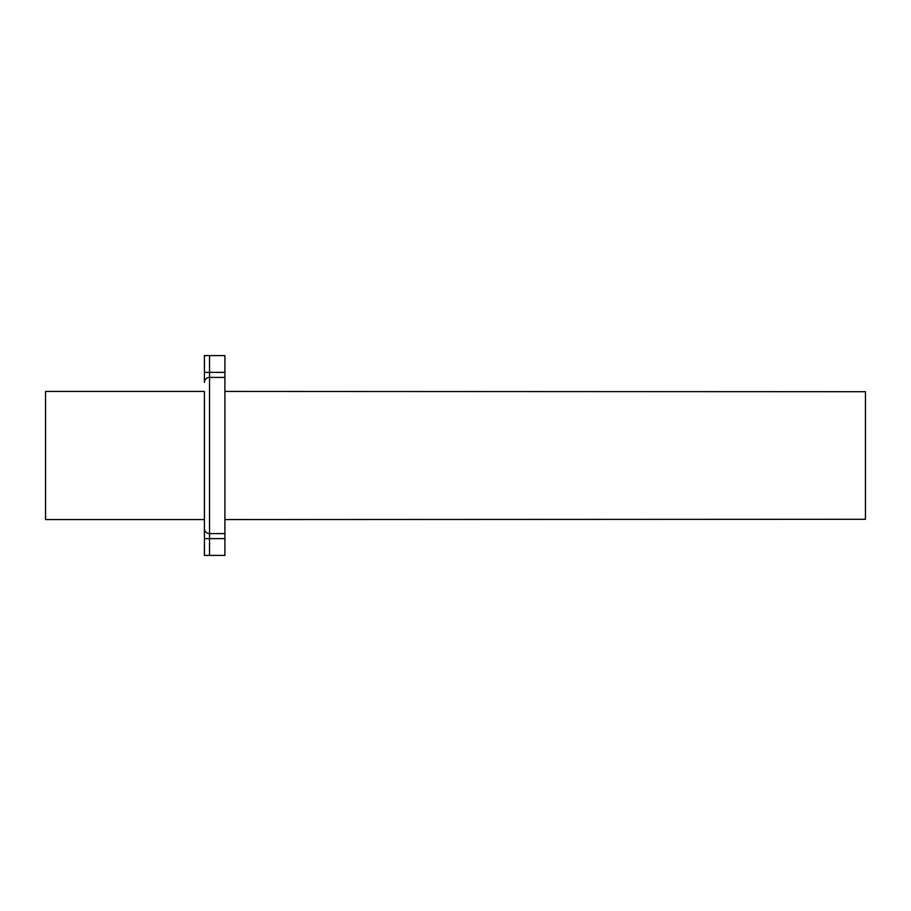 <?xml version="1.0" encoding="UTF-8"?>
<svg xmlns="http://www.w3.org/2000/svg" width="911" height="911" viewBox="0 0 911 911"><rect width="100%" height="100%" fill="white"/><g stroke="black" fill="none" stroke-linecap="round" stroke-linejoin="round"><path stroke-width="1.37" d="M224.903 391.445L865.45 391.707L865.45 519.304M865.45 519.293L224.903 519.555M204.406 519.555L45.55 519.555L45.55 391.445L204.406 391.445L204.406 555.425L224.903 555.425L224.903 538.64L209.53 538.64L209.53 555.425M209.53 355.575L209.53 372.36L204.406 372.36L204.406 355.575L224.903 355.575L224.903 538.64M224.903 377.393L209.53 377.393L209.53 533.607A5.124 5.033 180 0 1 204.406 528.562L204.406 391.445M204.406 372.36L204.406 382.438A5.124 5.033 180 0 1 209.53 377.393L209.53 372.36L224.903 372.36M204.406 538.64L209.53 538.64L209.53 533.607L224.903 533.607"/></g></svg>
